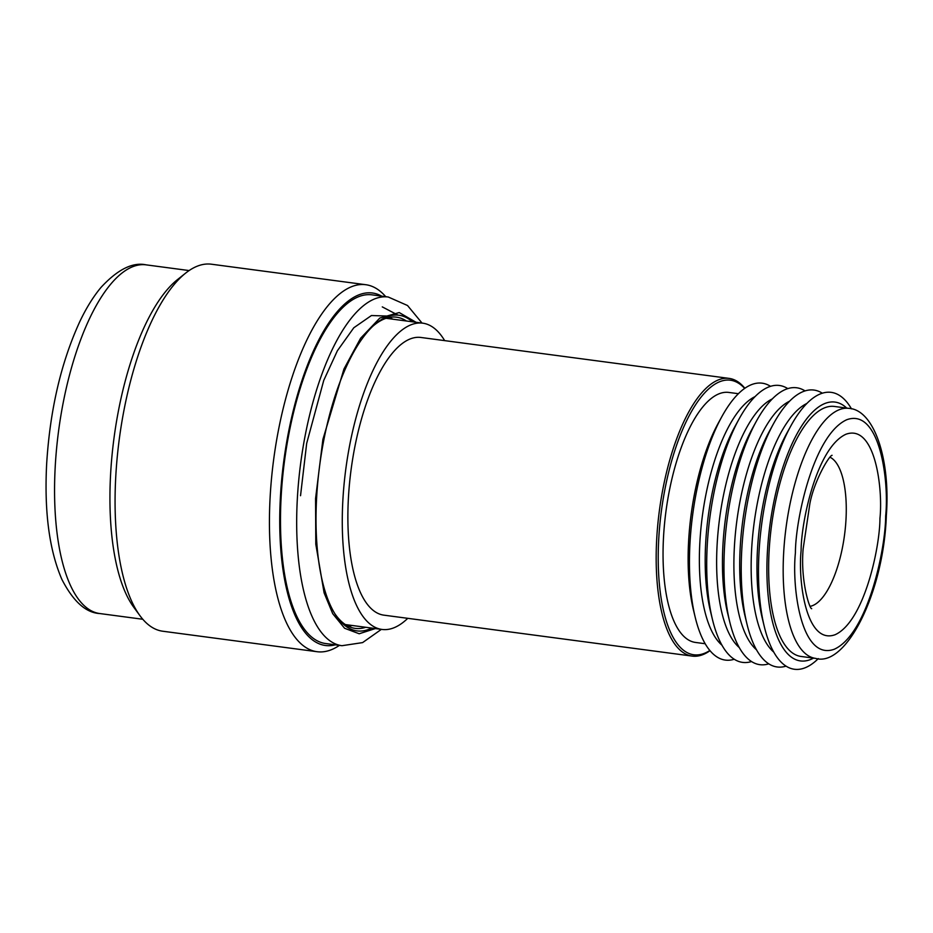 <?xml version="1.0" encoding="UTF-8"?>
<svg xmlns="http://www.w3.org/2000/svg" width="933" height="933" viewBox="0 0 933 933"><rect width="100%" height="100%" fill="white"/><g stroke="black" fill="none" stroke-linecap="round" stroke-linejoin="round"><path stroke-width="1.4" d="M734.283 659.246A139.67 51.572 -82.4 0 1 695.225 617.319A139.67 51.572 -82.4 0 1 689.954 543.636A139.67 51.572 -82.4 0 1 721.874 416.596A139.67 51.572 -82.4 0 1 751.182 384.769A139.67 51.572 -82.4 0 1 770.518 386.32M729.105 378.39L420.806 337.454A140.078 51.723 97.6 0 0 348.394 498.362A140.078 51.723 97.6 0 0 383.929 615.162L692.228 656.097A140.078 51.723 -82.4 0 1 656.692 539.297A140.078 51.723 -82.4 0 1 729.105 378.39A140.078 51.723 -82.4 0 1 744.872 388.268M710.025 650.674A140.078 51.723 -82.4 0 1 692.228 656.097M407.779 618.322A154.481 57.041 -82.4 0 1 382.04 629.448A154.481 57.041 -82.4 0 1 342.843 500.636A154.481 57.041 -82.4 0 1 422.707 323.168A154.481 57.041 -82.4 0 1 444.656 340.615M709.861 650.476A138.504 51.14 -82.4 0 1 658.733 539.239A138.504 51.14 -82.4 0 1 744.651 388.408M738.4 393.703L728.708 392.42A126.107 46.568 97.6 0 0 663.515 537.291A126.107 46.568 97.6 0 0 695.505 642.44L705.196 643.735M721.874 416.596L718.422 422.871A130.457 48.166 97.6 0 0 688.601 541.525A130.457 48.166 97.6 0 0 693.534 610.357L695.225 617.319M722.025 645.263A128.976 47.618 -82.4 0 1 699.843 542.714A128.976 47.618 -82.4 0 1 755.042 396.618M751.543 661.544A139.67 51.572 -82.4 0 1 712.485 619.617L710.526 611.535A128.976 47.618 -82.4 0 1 705.651 543.484A128.976 47.618 -82.4 0 1 735.134 426.183L739.134 418.894A139.67 51.572 -82.4 0 1 787.779 388.606M712.485 619.617A139.67 51.572 -82.4 0 1 707.214 545.922A139.67 51.572 -82.4 0 1 739.134 418.894M739.286 647.56A128.976 47.618 -82.4 0 1 717.104 545A128.976 47.618 -82.4 0 1 772.302 398.904M768.804 663.83A139.67 51.572 -82.4 0 1 729.746 621.903L727.787 613.821A128.976 47.618 -82.4 0 1 722.912 545.77A128.976 47.618 -82.4 0 1 752.395 428.469L756.395 421.18A139.67 51.572 -82.4 0 1 805.039 390.904M729.746 621.903A139.67 51.572 -82.4 0 1 724.475 548.219A139.67 51.572 -82.4 0 1 756.395 421.18M756.546 649.846A128.976 47.618 -82.4 0 1 734.364 547.298A128.976 47.618 -82.4 0 1 789.563 401.202M786.064 666.127A139.67 51.572 -82.4 0 1 747.006 624.2L745.047 616.118A128.976 47.618 -82.4 0 1 740.172 548.068A128.976 47.618 -82.4 0 1 769.655 430.766L773.655 423.477A139.67 51.572 -82.4 0 1 822.3 393.19M747.006 624.2A139.67 51.572 -82.4 0 1 741.735 550.505A139.67 51.572 -82.4 0 1 773.655 423.477M773.807 652.144A128.976 47.618 -82.4 0 1 751.625 549.584A128.976 47.618 -82.4 0 1 806.823 403.488M818.311 658.605A139.67 51.572 -82.4 0 1 764.267 626.486L762.308 618.404A128.976 47.618 -82.4 0 1 757.433 550.353A128.976 47.618 -82.4 0 1 786.916 433.052L790.927 425.763A139.67 51.572 -82.4 0 1 851.479 408.864M764.267 626.486A139.67 51.572 -82.4 0 1 758.995 552.803A139.67 51.572 -82.4 0 1 790.927 425.763M813.518 658.115A130.585 48.224 -82.4 0 1 767.393 552.021A130.585 48.224 -82.4 0 1 846.721 408.083M769.107 551.31A126.107 46.568 97.6 0 0 801.109 656.47L815.629 658.395A126.107 46.568 -82.4 0 1 783.638 553.246A126.107 46.568 -82.4 0 1 848.832 408.362L834.312 406.438A126.107 46.568 97.6 0 0 769.107 551.31M339.425 645.368A185.107 68.354 -82.4 0 1 331.623 649.613A185.107 68.354 -82.4 0 1 317.08 651.712A185.107 68.354 -82.4 0 1 270.115 497.371A185.107 68.354 -82.4 0 1 351.263 286.816A185.107 68.354 -82.4 0 1 365.806 284.717A185.107 68.354 -82.4 0 1 385.726 296.671M365.806 284.717L211.453 264.214A185.107 68.354 97.6 0 0 196.91 266.325A185.107 68.354 97.6 0 0 185.597 273.147A185.107 68.354 97.6 0 0 115.75 476.868A185.107 68.354 97.6 0 0 140.09 615.862A185.107 68.354 97.6 0 0 162.727 631.221L317.08 651.712M372.057 294.851A175.882 64.948 97.6 0 0 358.249 296.857A175.882 64.948 97.6 0 0 281.136 496.904A175.882 64.948 97.6 0 0 325.757 643.56L341.945 645.706A175.882 64.948 -82.4 0 1 297.324 499.05A175.882 64.948 -82.4 0 1 374.425 299.003A175.882 64.948 -82.4 0 1 388.245 297.009L372.057 294.851M412.386 321.792A159.216 58.791 97.6 0 0 386.402 317.045A159.216 58.791 97.6 0 0 374.028 325.151A159.216 58.791 97.6 0 0 316.602 498.14A159.216 58.791 97.6 0 0 335.565 614.824A159.216 58.791 97.6 0 0 371.719 628.072M406.38 320.999A156.966 57.963 97.6 0 0 396.537 317.185A156.966 57.963 97.6 0 0 384.209 318.981A156.966 57.963 97.6 0 0 373.025 326.084M335.332 644.831A177.818 65.66 -82.4 0 1 280.39 497.207A177.818 65.66 -82.4 0 1 381.632 296.123M185.597 273.147L177.375 279.69A177.002 65.357 97.6 0 0 110.584 474.489A177.002 65.357 97.6 0 0 133.862 607.395L140.09 615.862M334.83 613.657A156.966 57.963 97.6 0 0 355.216 628.387A156.966 57.963 97.6 0 0 365.713 627.279M795.406 552.919C795.406 520.101 813.261 434.941 846.744 419.733C880.064 407.651 889.289 481.731 885.65 516.042C885.65 548.861 867.795 634.02 834.312 649.228C801.004 661.322 791.779 587.23 795.406 552.919M879.947 518.375C883.119 488.402 875.061 423.687 845.963 434.242C816.713 447.537 801.12 521.92 801.109 550.587C797.937 580.559 805.995 645.274 835.105 634.72C864.355 621.425 879.947 547.041 879.947 518.375M830.02 457.24A75.736 27.967 -82.4 0 1 845.998 519.413A75.736 27.967 -82.4 0 1 810.229 606.31M99.831 613.552C85.929 612.853 73.275 601.482 61.905 579.451C49.286 550.26 44.201 511.762 46.65 463.958C49.997 409.937 61.042 362.529 79.76 321.698C86.221 308.065 93.323 296.612 101.056 287.352C117.663 269.439 132.696 261.94 146.131 264.855A175.882 64.948 97.6 0 0 132.323 266.861A175.882 64.948 97.6 0 0 55.21 466.908A175.882 64.948 97.6 0 0 99.831 613.552L142.807 619.267M375.369 628.562L359.193 633.764L344.58 628.259L332.719 613.692L324.113 592.898L315.797 544.196L315.564 498.56L322.9 439.408L343.962 368.99L360.581 338.271L379.848 318.025L399.231 312.555L416.036 322.282M392.688 319.179A156.966 57.963 97.6 0 0 389.551 317.395M348.522 626.37A156.966 57.963 97.6 0 0 352.021 625.46M300.531 495.715L306.677 443.385L323.739 380.431L337.384 350.761L353.805 327.763L371.439 315.529L388.186 316.077M422.707 323.168L386.052 318.293M382.04 629.448L345.385 624.574M848.832 408.362C873.941 409.68 890.607 458.721 886.35 515.424C883.738 592.677 846.044 667.527 815.629 658.395M811.722 608.689C809.669 609.412 800.292 580.431 803.161 548.779L809.867 503.645C814.322 480.157 829.542 455.071 832.084 455.327M146.131 264.855L189.107 270.558M422.043 323.075L407.523 305.511L388.245 297.009M341.945 645.706L362.599 642.604L381.375 629.355M392.513 319.156L389.481 317.407M351.846 625.437L348.464 626.335M398.018 315.132L382.285 306.887"/></g></svg>
